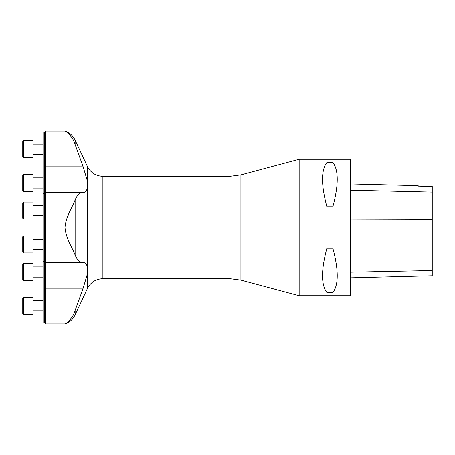 <?xml version="1.0" encoding="UTF-8"?>
<svg xmlns="http://www.w3.org/2000/svg" width="455" height="455" viewBox="0 0 455 455"><rect width="100%" height="100%" fill="white"/><g stroke="black" fill="none" stroke-linecap="round" stroke-linejoin="round"><path stroke-width="0.68" d="M44.937 193.375L44.385 193.375L44.385 261.625L44.385 131.95L44.385 193.375L43.225 193.375L43.225 323.05L44.385 323.05L44.385 261.625L43.225 261.625M82.924 262.478C79.807 262.461 77.208 259.993 75.126 255.079C72.737 248.293 65.873 238.756 64.991 227.5C65.878 216.227 72.732 206.718 75.126 199.921C77.208 195.007 79.807 192.539 82.924 192.522C85.142 192.545 86.638 190.981 87.423 187.835L87.423 267.165C86.638 264.019 85.142 262.455 82.924 262.478L45.79 262.478L45.79 323.903L64.991 323.903C69.609 322.299 72.988 319.296 75.126 314.905L75.126 310.435L82.924 288.925L87.423 273.893L87.423 267.165L87.536 273.006M87.707 184.963L87.451 187.693M87.423 187.835L87.423 181.107L82.924 166.075L75.126 144.565C72.732 136.039 65.878 131.233 64.991 131.097C65.873 131.228 72.737 136.045 75.126 144.565L75.126 140.094C72.988 135.704 69.609 132.701 64.991 131.097L45.79 131.097L45.79 262.478L44.937 261.983L44.937 131.592L45.79 131.097M82.924 192.522L45.79 192.522L44.937 193.017M75.126 310.435C72.732 318.961 65.878 323.767 64.991 323.903C65.873 323.772 72.737 318.955 75.126 310.435M66.578 219.384L69.575 212.047M69.575 134.697L66.561 132.047M229.872 176.312L240.911 174.862L299.162 159.25L299.162 295.75L240.911 280.138L229.872 278.688L229.872 176.312L102.887 176.312L102.887 278.688C95.823 278.978 90.67 282.259 87.423 288.538L87.423 273.893M45.79 323.903L44.937 323.408L44.937 261.983M299.162 295.75L350.35 295.75L350.35 159.25L299.162 159.25M326.889 248.202L332.861 248.202C338.691 270.116 338.691 284.893 332.861 292.531L326.889 292.531C321.065 284.893 321.065 270.116 326.889 248.202L326.889 292.531M326.889 162.469L332.861 162.469C338.691 170.107 338.691 184.884 332.861 206.798L326.889 206.798C321.065 184.884 321.065 170.107 326.889 162.469L326.889 206.798M350.35 277.834L432.25 275.775L432.25 186.459L418.173 186.14L418.173 185.657L350.35 183.951M332.861 248.202L332.861 292.531M332.861 162.469L332.861 206.798M44.937 323.05L44.385 323.05L44.385 261.625L44.937 261.625M44.937 131.95L43.225 131.95L43.225 193.375M22.75 313.489L23.603 314.342L22.75 313.489L22.75 298.133L23.603 297.28L23.603 314.342L32.987 314.342L32.987 297.28L23.603 297.28L22.75 298.133M22.75 279.711L22.75 264.355L23.603 263.502L23.603 280.564L22.75 279.711L23.603 280.564L32.987 280.564L32.987 263.502L23.603 263.502L32.987 263.502M22.75 190.645L22.75 175.289L23.603 174.436L23.603 191.498L22.75 190.645L23.603 191.498L32.987 191.498L32.987 174.436L23.603 174.436L22.75 175.289M22.75 156.867L23.603 157.72L22.75 156.867L22.75 141.511L23.603 140.658L23.603 157.72L32.987 157.72L32.987 140.658L23.603 140.658L22.75 141.511M22.75 218.286L23.603 219.139L22.75 218.286L22.75 202.936L23.603 202.083L23.603 219.139L22.75 218.286L23.603 219.139L32.987 219.139L32.987 202.083L23.603 202.083L22.75 202.936M22.75 252.07L22.75 236.714L23.603 235.861L23.603 252.923L22.75 252.07L23.603 252.923L22.75 252.07L23.603 252.923L32.987 252.923L32.987 235.861L23.603 235.861M82.924 288.925L44.937 288.925M82.924 166.075L44.937 166.075M75.126 199.921L75.126 255.079M87.423 181.107L87.423 166.462L75.126 140.094M240.911 174.862L240.911 280.138M432.25 270.537L350.35 272.192M432.25 219.776L350.35 220.004M432.25 192.101L350.35 190.218M87.423 288.538L75.126 314.905M102.887 176.312C95.823 176.022 90.67 172.741 87.423 166.462M229.872 278.688L102.887 278.688M32.987 310.93L43.225 310.93M32.987 300.692L43.225 300.692L32.987 300.692M32.987 277.152L43.225 277.152M32.987 266.914L43.225 266.914M22.75 264.355L23.603 263.502M32.987 188.086L43.225 188.086M32.987 177.848L43.225 177.848M32.987 154.308L43.225 154.308M32.987 144.07L43.225 144.07M32.987 215.727L43.225 215.727M32.987 205.495L43.225 205.495M32.987 249.511L43.225 249.511M32.987 239.273L43.225 239.273"/></g></svg>

